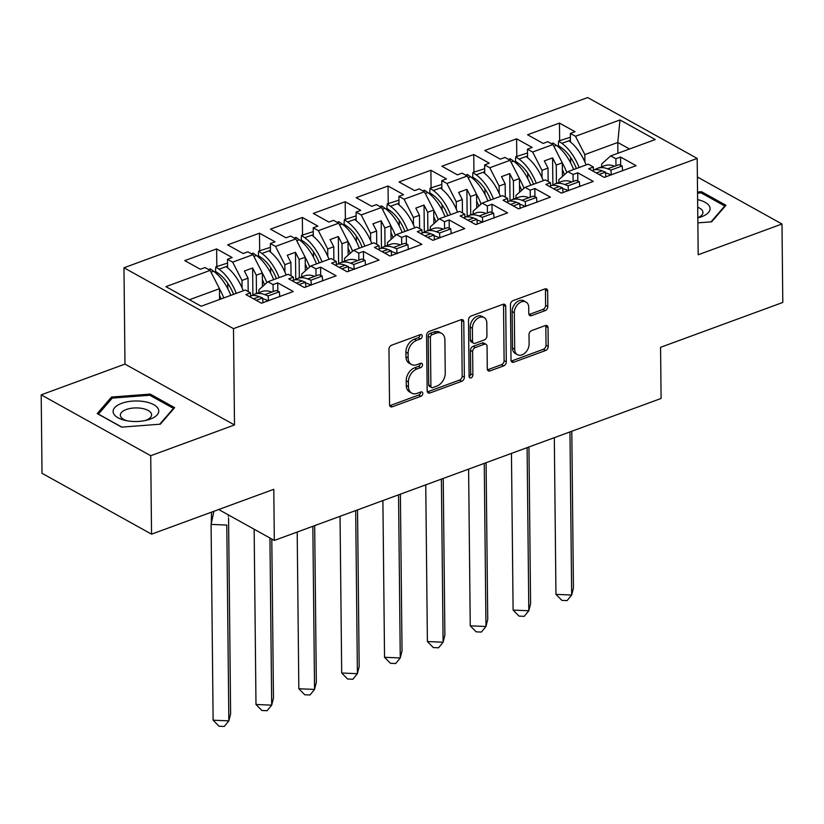 <?xml version="1.0" encoding="UTF-8"?>
<svg xmlns="http://www.w3.org/2000/svg" width="824" height="824" viewBox="0 0 824 824"><rect width="100%" height="100%" fill="white"/><g stroke="black" fill="none" stroke-linecap="round" stroke-linejoin="round"><path stroke-width="1.24" d="M422.187 336.141A2.41 1.689 119.1 0 0 421.476 334.719A2.41 1.689 119.1 0 0 420.281 334.678L391.637 345.194A3.451 2.421 119.1 0 0 388.969 349.263L389.546 404.708A3.451 2.421 119.1 0 0 390.566 406.726A3.451 2.421 119.1 0 0 392.276 406.798L420.93 396.282A2.41 1.689 119.1 0 0 422.794 393.429A2.41 1.689 119.1 0 0 422.073 392.008A2.41 1.689 119.1 0 0 420.879 391.966L417.171 393.326A11.031 7.735 119.1 0 1 411.712 393.12A11.031 7.735 119.1 0 1 408.447 386.641L408.395 382.017A11.031 7.735 119.1 0 1 416.923 368.998L420.621 367.638A2.41 1.689 119.1 0 0 422.496 364.785A2.41 1.689 119.1 0 0 421.775 363.363A2.41 1.689 119.1 0 0 420.58 363.322L416.872 364.682A11.031 7.735 119.1 0 1 411.413 364.476A11.031 7.735 119.1 0 1 408.137 357.997L408.096 353.372A11.031 7.735 119.1 0 1 416.614 340.353L420.322 338.994A2.41 1.689 119.1 0 0 422.187 336.141M411.413 364.476L409.219 363.25A11.031 7.735 119.1 0 1 405.954 356.771L405.902 352.157A11.031 7.735 119.1 0 1 414.431 339.138L418.139 337.768A2.41 1.689 119.1 0 0 420.003 334.925A2.41 1.689 119.1 0 0 419.993 334.781M389.721 405.686A3.451 2.421 119.1 0 0 390.092 405.573L418.736 395.057A2.41 1.689 119.1 0 0 420.601 392.214A2.41 1.689 119.1 0 0 420.59 392.07M411.712 393.12L409.518 391.894A11.031 7.735 119.1 0 1 406.253 385.416L406.201 380.801A11.031 7.735 119.1 0 1 414.729 367.772L418.438 366.412A2.41 1.689 119.1 0 0 420.302 363.569A2.41 1.689 119.1 0 0 420.292 363.425M151.544 534.168L42.024 473.295L41.2 394.851L150.72 455.724L151.544 534.168L273.784 489.302L274.32 540.441L661.095 398.466L660.56 347.326L782.8 302.449L781.976 224.004L697.382 176.985M545.148 310.638A3.451 2.421 119.1 0 0 547.816 306.569L547.651 291.016A3.451 2.421 119.1 0 0 546.631 288.987A3.451 2.421 119.1 0 0 544.921 288.925L513.105 300.606A3.451 2.421 119.1 0 0 510.437 304.674L511.024 360.119A3.451 2.421 119.1 0 0 512.044 362.138A3.451 2.421 119.1 0 0 513.743 362.21L545.56 350.53A3.451 2.421 119.1 0 0 548.228 346.451L548.032 327.664A3.451 2.421 119.1 0 0 547.012 325.645A3.451 2.421 119.1 0 0 545.303 325.573L531.686 330.579A3.451 2.421 119.1 0 0 529.018 334.647L529.121 343.958A9.229 6.468 119.1 0 1 525.084 352.909A9.229 6.468 119.1 0 1 517.431 354.67A9.229 6.468 119.1 0 1 514.691 349.263L514.31 312.76A9.229 6.468 119.1 0 1 518.347 303.809A9.229 6.468 119.1 0 1 526.011 302.048A9.229 6.468 119.1 0 1 528.74 307.465L528.802 313.553A3.451 2.421 119.1 0 0 529.822 315.571A3.451 2.421 119.1 0 0 531.531 315.633L545.148 310.638L542.954 309.422A3.451 2.421 119.1 0 0 545.622 305.354L545.457 289.801A3.451 2.421 119.1 0 0 545.292 288.822M150.72 455.724L234.5 424.968L233.491 328.642L697.186 158.435L698.196 254.76L781.976 224.004M463.788 321.793A3.451 2.421 119.1 0 0 462.769 319.774A3.451 2.421 119.1 0 0 461.059 319.712L429.242 331.382A3.451 2.421 119.1 0 0 426.585 335.461L427.162 390.895A3.451 2.421 119.1 0 0 428.181 392.924A3.451 2.421 119.1 0 0 429.891 392.986L461.708 381.306A3.451 2.421 119.1 0 0 464.376 377.238L463.788 321.793L461.605 320.577A3.451 2.421 119.1 0 0 461.43 319.599M471.173 315.994L502.99 304.313A3.451 2.421 119.1 0 1 504.7 304.386A3.451 2.421 119.1 0 1 505.72 306.404L506.297 361.849A3.451 2.421 119.1 0 1 503.639 365.918L490.023 370.913A3.451 2.421 119.1 0 1 488.313 370.852A3.451 2.421 119.1 0 1 487.293 368.822L487.056 346.338A3.451 2.421 119.1 0 0 486.036 344.319A3.451 2.421 119.1 0 0 484.327 344.247L475.293 347.563A3.451 2.421 119.1 0 0 472.626 351.632L472.873 375.044A2.41 1.689 119.1 0 1 471.822 377.382A2.41 1.689 119.1 0 1 469.814 377.845A2.41 1.689 119.1 0 1 469.103 376.434L468.506 320.062A3.451 2.421 119.1 0 1 471.173 315.994M558.868 182.506L558.837 179.694L567.901 171.629L588.223 164.161L593.373 167.025L588.707 168.735L604.26 177.387L636.118 165.686L620.565 157.044L615.899 158.754L610.749 155.891L601.685 163.955L601.716 166.778M548.156 181.435L548.011 168.096L541.965 170.31L542.048 177.716M516.009 198.244L515.979 195.422L525.043 187.357L545.375 179.889L550.525 182.753L545.849 184.463L561.401 193.115L593.27 181.414L577.717 172.772L573.041 174.482L567.901 171.629M505.297 197.173L505.163 183.824L499.117 186.049L499.19 193.455M473.161 213.972L473.131 211.15L482.195 203.085L502.516 195.618L507.666 198.481L503.001 200.201L518.553 208.843L550.411 197.142L534.858 188.5L530.192 190.21L525.043 187.357M462.449 212.901L462.305 199.552L456.259 201.777L456.341 209.183M430.303 229.7L430.272 226.878L439.336 218.813L459.668 211.356L464.818 214.209L460.142 215.929L475.695 224.571L507.563 212.88L492.01 204.228L487.334 205.948L482.195 203.085M419.591 228.629L419.457 215.291L413.411 217.505L413.483 224.911M387.455 245.428L387.424 242.606L396.488 234.541L416.81 227.084L421.96 229.948L417.294 231.657L432.847 240.299L464.705 228.608L449.152 219.957L444.486 221.677L439.336 218.813M376.743 244.357L376.599 231.019L370.553 233.233L370.635 240.639M344.597 261.156L344.566 258.345L353.63 250.28L373.962 242.812L379.112 245.676L374.436 247.385L389.989 256.037L421.857 244.337L406.304 235.695L401.628 237.405L396.488 234.541M333.885 260.085L333.751 246.747L327.705 248.961L327.787 256.367M301.749 276.895L301.718 274.073L310.782 266.008L331.104 258.54L336.254 261.404L331.588 263.113L347.141 271.766L378.999 260.065L363.446 251.423L358.78 253.133L353.63 250.28M291.037 275.824L290.893 262.475L284.846 264.7L284.929 272.105M258.89 292.623L258.87 289.801L267.924 281.736L288.256 274.268L293.406 277.132L288.73 278.852L304.283 287.494L336.151 275.793L320.598 267.151L315.932 268.871L310.782 266.008M248.178 291.552L248.045 278.203L241.999 280.428L242.081 287.834M233.491 328.642L123.971 267.769L587.666 97.551L697.186 158.435M284.846 264.7L275.515 246.407L295.837 238.939L305.179 257.232L299.133 259.457L299.328 277.781M327.705 248.961L318.363 230.668L313.223 227.815L317.889 226.095L302.336 217.454L270.468 229.154L286.021 237.796L290.697 236.076L295.837 238.939M318.363 230.668L338.695 223.211L348.037 241.504L341.991 243.719L342.176 262.053M370.553 233.233L361.221 214.94L356.071 212.077L360.747 210.367L345.194 201.726L313.326 213.416L328.879 222.068L333.545 220.348L338.695 223.211M361.221 214.94L381.543 207.483L390.885 225.776L384.839 227.99L385.035 246.325M413.411 217.505L404.069 199.212L398.929 196.349L403.595 194.639L388.042 185.997L356.174 197.688L371.727 206.33L376.403 204.62L381.543 207.483M404.069 199.212L424.401 191.755L433.743 210.048L427.697 212.262L427.883 230.586M456.259 201.777L446.927 183.484L441.777 180.621L446.443 178.911L430.901 170.259L399.032 181.96L414.585 190.602L419.251 188.892L424.401 191.755M446.927 183.484L467.249 176.017L476.591 194.31L470.545 196.534L470.741 214.858M499.117 186.049L489.775 167.756L484.636 164.893L489.302 163.173L473.748 154.531L441.88 166.232L457.433 174.873L462.109 173.164L467.249 176.017M489.775 167.756L510.108 160.289L519.439 178.581L513.404 180.806L513.589 199.13M541.965 170.31L532.634 152.018L527.484 149.165L532.149 147.445L516.607 138.803L484.739 150.504L500.292 159.145L504.958 157.425L510.108 160.289M532.634 152.018L552.956 144.56L562.298 162.853L556.251 165.068L556.447 183.402M629.515 149L617.784 142.48L584.824 154.582L575.482 136.29L570.342 133.426L575.008 131.716L559.455 123.075L527.587 134.765L543.14 143.417L547.816 141.697L552.956 144.56M575.482 136.29L619.988 119.954L655.255 139.555L610.749 155.891M241.999 280.428L232.656 262.135L227.517 259.272L232.183 257.562L216.63 248.91L184.761 260.611L200.314 269.252L204.991 267.543L210.141 270.406L165.912 286.639L201.18 306.24L245.398 290.007L250.548 292.86L245.882 294.58L261.435 303.222L293.293 291.531L277.739 282.879L273.074 284.599L267.924 281.736M232.656 262.135L252.989 254.668L262.331 272.96L256.285 275.185L256.47 293.509M275.515 246.407L270.365 243.543L275.041 241.823L259.488 233.182L227.62 244.882L243.173 253.524L247.839 251.814L252.989 254.668M218.69 509.52L274.32 540.441M562.442 176.48L562.298 162.853M556.251 165.068L552.585 157.889L544.345 160.907L548.011 168.096M519.583 192.208L519.439 178.581M513.404 180.806L509.737 173.617L501.497 176.645L505.163 183.824M476.736 207.947L476.591 194.31M470.545 196.534L466.878 189.345L458.638 192.373L462.305 199.552M433.877 223.675L433.743 210.048M427.697 212.262L424.03 205.073L415.79 208.101L419.457 215.291M391.029 239.403L390.885 225.776M384.839 227.99L381.172 220.801L372.932 223.829L376.599 231.019M348.171 255.131L348.037 241.504M341.991 243.719L338.324 236.54L330.084 239.557L333.751 246.747M305.323 270.859L305.179 257.232M299.133 259.457L295.466 252.268L287.226 255.296L290.893 262.475M262.465 286.598L262.331 272.96M256.285 275.185L252.618 267.996L244.378 271.024L248.045 278.203M219.586 299.483L219.472 288.699L189.448 299.72M210.141 270.406L219.472 288.699M234.5 424.968L124.98 364.095L41.2 394.851M124.98 364.095L123.971 267.769M617.897 153.274L617.784 142.48L619.988 119.954M584.824 154.582L584.896 161.988M216.897 273.949L216.877 272.332M216.815 266.482L216.63 248.91M227.826 288.761L227.764 283.281M227.599 267.81L227.517 259.272M273.146 291.603L273.074 284.599M277.832 291.191L277.739 282.879M250.599 297.196L250.548 292.86M259.745 258.221L259.725 256.604M259.673 250.754L259.488 233.182M302.604 242.483L302.583 240.876M302.521 235.025L302.336 217.454M345.452 226.755L345.431 225.148M345.369 219.297L345.194 201.726M388.31 211.026L388.289 209.42M388.228 203.569L388.042 185.997M431.158 195.298L431.137 193.681M431.076 187.831L430.901 170.259M474.016 179.57L473.996 177.953M473.934 172.103L473.748 154.531M516.864 163.832L516.844 162.225M516.782 156.375L516.607 138.803M559.723 148.104L559.702 146.497M559.64 140.647L559.455 123.075M270.674 273.032L270.622 267.553M270.457 252.072L270.365 243.543M316.004 275.875L315.932 268.871M320.68 275.463L320.598 267.151M293.447 281.468L293.406 277.132M570.651 162.915L570.589 157.446M570.424 141.965L570.342 133.426M615.971 165.768L615.899 158.754M620.657 165.356L620.565 157.044M593.414 171.361L593.373 167.025M527.793 178.643L527.731 173.174M527.576 157.693L527.484 149.165M573.123 181.496L573.041 174.482M577.799 181.084L577.717 172.772M550.566 187.089L550.525 182.753M484.945 194.371L484.883 188.902M484.718 173.421L484.636 164.893M530.265 197.224L530.192 190.21M534.951 196.812L534.858 188.5M507.708 202.817L507.666 198.481M442.086 210.11L442.035 204.63M441.87 189.16L441.777 180.621M487.417 212.953L487.334 205.948M492.093 212.541L492.01 204.228M464.86 218.545L464.818 214.209M399.238 225.838L399.177 220.368M399.012 204.888L398.929 196.349M444.558 228.691L444.486 221.677M449.245 228.279L449.152 219.957M422.001 234.284L421.96 229.948M356.38 241.566L356.329 236.097M356.164 220.616L356.071 212.077M401.71 244.419L401.628 237.405M406.387 244.007L406.304 235.695M379.153 250.012L379.112 245.676M313.532 257.294L313.47 251.825M313.305 236.344L313.223 227.815M358.852 260.147L358.78 253.133M363.538 259.735L363.446 251.423M336.295 265.74L336.254 261.404M252.896 294.982L252.618 267.996M295.754 279.254L295.466 252.268M338.602 263.526L338.324 236.54M381.461 247.797L381.172 220.801M424.308 232.069L424.03 205.073M467.167 216.331L466.878 189.345M510.015 200.603L509.737 173.617M552.873 184.875L552.585 157.889M150.236 394.099L111.518 397.055L97.222 413.566L121.622 427.131L160.34 424.185L174.637 407.664L150.236 394.099L150.246 395.499M697.866 222.861L711.658 221.81L725.965 205.289L701.554 191.724L697.537 192.033M427.326 391.874A3.451 2.421 119.1 0 0 427.697 391.771L459.514 380.091A3.451 2.421 119.1 0 0 462.182 376.022L461.605 320.577M432.26 334.606A2.41 1.689 119.1 0 0 430.396 337.459L430.901 386.126A2.41 1.689 119.1 0 0 431.622 387.538A2.41 1.689 119.1 0 0 432.816 387.589L436.72 386.147A11.031 7.735 119.1 0 0 445.248 373.128L444.898 339.859A11.031 7.735 119.1 0 0 441.633 333.38A11.031 7.735 119.1 0 0 436.164 333.174L432.26 334.606L430.066 333.39A2.41 1.689 119.1 0 0 428.202 336.243L430.396 337.459M431.622 387.538L429.428 386.322A2.41 1.689 119.1 0 1 428.717 384.901L428.202 336.243M441.633 333.38L439.439 332.165A11.031 7.735 119.1 0 0 433.98 331.959L436.164 333.174M430.066 333.39L433.98 331.959M487.458 369.801A3.451 2.421 119.1 0 0 487.829 369.698L501.445 364.702A3.451 2.421 119.1 0 0 504.113 360.634L503.526 305.189A3.451 2.421 119.1 0 0 503.361 304.211M486.036 344.319L483.843 343.103A3.451 2.421 119.1 0 0 482.133 343.031L473.1 346.348A3.451 2.421 119.1 0 0 470.442 350.416L470.689 373.828L472.873 375.044M469.103 376.547A2.41 1.689 119.1 0 0 470.689 373.828M486.809 323.008A9.229 6.468 119.1 0 0 484.079 317.59A9.229 6.468 119.1 0 0 476.427 319.352A9.229 6.468 119.1 0 0 472.389 328.302L472.523 341.167A3.451 2.421 119.1 0 0 473.543 343.186A3.451 2.421 119.1 0 0 475.252 343.258L484.285 339.941A3.451 2.421 119.1 0 0 486.943 335.873L486.809 323.008M484.079 317.59L481.886 316.375A9.229 6.468 119.1 0 0 474.233 318.136A9.229 6.468 119.1 0 0 470.195 327.087L472.389 328.302M473.543 343.186L471.349 341.97A3.451 2.421 119.1 0 1 470.329 339.941L470.195 327.087M528.967 314.531A3.451 2.421 119.1 0 0 529.338 314.418L542.954 309.422M526.011 302.048L523.817 300.832A9.229 6.468 119.1 0 0 516.154 302.593A9.229 6.468 119.1 0 0 512.126 311.544L514.31 312.76M517.431 354.67L515.237 353.455A9.229 6.468 119.1 0 1 512.507 348.037L512.126 311.544M511.189 361.097A3.451 2.421 119.1 0 0 511.56 360.984L543.376 349.304A3.451 2.421 119.1 0 0 546.034 345.235L545.838 326.448A3.451 2.421 119.1 0 0 545.673 325.47M111.539 398.96L111.518 397.055M701.564 193.115L701.554 191.724M263.031 302.83L262.609 297.948L259.354 296.671A38.656 21.393 -110.2 0 0 250.578 295.775M219.544 295.425A33.382 18.478 69.8 0 1 221.059 298.937M271.858 292.087L264.844 294.652A38.656 21.393 -110.2 0 0 254.626 294.189L261.63 291.614A38.656 21.393 69.8 0 1 271.858 292.087L276.112 290.522L279.367 291.799L268.109 295.929L268.531 300.822L265.266 299.534A33.382 18.478 -110.2 0 0 262.681 298.762M254.626 294.189A38.656 21.393 -110.2 0 0 252.01 295.538M243.296 290.779A38.656 21.393 -110.2 0 0 226.075 266.636L219.071 269.211L215.795 266.863L215.476 271.333L218.741 273.681A33.382 18.478 69.8 0 1 233.553 294.353M228.3 516.442L228.516 514.99M228.567 517.987L230.617 713.79L228.845 720.876L213.128 720.207L211.078 524.404L213.921 511.271M213.128 720.207L219.04 726.222L224.282 726.449L228.845 720.876L226.796 525.073L211.078 524.404M223.798 297.938A38.656 21.393 -110.2 0 0 219.472 288.863M208.554 269.52L210.305 268.871L213.571 271.23A38.656 21.393 69.8 0 1 230.802 295.363M264.844 294.652L268.109 295.929M262.609 297.948L256.192 300.307M219.071 269.211A38.656 21.393 69.8 0 1 236.292 293.344M226.075 266.636L227.589 266.08M279.367 291.799L279.789 296.681M227.558 263.083L215.795 266.863M113.352 412.958A22.835 10.269 -0.6 0 0 124.867 420.322A22.835 10.269 -0.6 0 0 147.197 420.086A22.835 10.269 -0.6 0 0 158.517 409.528A22.835 10.269 -0.6 0 0 132.53 401.113A22.835 10.269 -0.6 0 0 113.352 412.958M145.22 420.549A15.635 7.035 -0.6 0 0 151.606 414.791A15.635 7.035 -0.6 0 0 151.431 413.782A15.635 7.035 -0.6 0 0 134.765 407.952A15.635 7.035 -0.6 0 0 120.345 415.121A15.635 7.035 -0.6 0 0 120.51 416.13A15.635 7.035 -0.6 0 0 126.855 420.745M121.839 427.11L98.427 414.101L112.291 398.095L149.793 395.242L173.442 408.385L159.722 424.226M173.452 409.044L173.442 408.385M697.804 217.886A22.835 10.269 -0.6 0 0 698.515 217.711A22.835 10.269 -0.6 0 0 709.835 207.154A22.835 10.269 -0.6 0 0 697.619 199.624M697.804 217.701A15.635 7.035 -0.6 0 0 702.934 212.417A15.635 7.035 -0.6 0 0 702.759 211.407A15.635 7.035 -0.6 0 0 697.701 207.246M697.547 193.135L701.121 192.868L724.77 206.01L711.04 221.852M724.77 206.669L724.77 206.01M305.889 287.102L305.467 282.22L302.212 280.943A38.656 21.393 -110.2 0 0 293.437 280.047M262.392 279.697A33.382 18.478 69.8 0 1 264.504 284.785M314.706 276.349L307.702 278.924A38.656 21.393 -110.2 0 0 297.485 278.461L304.489 275.886A38.656 21.393 69.8 0 1 314.706 276.349L318.96 274.794L322.225 276.071L310.957 280.201L311.379 285.083L308.125 283.806A33.382 18.478 -110.2 0 0 305.539 283.034M297.485 278.461A38.656 21.393 -110.2 0 0 294.858 279.81M286.155 275.041A38.656 21.393 -110.2 0 0 268.923 250.908L261.919 253.483L258.654 251.124L258.324 255.595L261.599 257.943A33.382 18.478 69.8 0 1 276.411 278.625M254.153 529.235L255.986 704.479L271.693 705.148L273.465 698.062L271.796 539.04M255.986 704.479L261.898 710.494L267.131 710.71L271.693 705.148L269.942 538.01M266.842 282.704A38.656 21.393 -110.2 0 0 262.331 273.135M251.402 253.792L253.153 253.143L256.429 255.492A38.656 21.393 69.8 0 1 273.65 279.635M307.702 278.924L310.957 280.201M305.467 282.22L299.04 284.579M261.919 253.483A38.656 21.393 69.8 0 1 279.151 277.616M268.923 250.908L270.437 250.352M322.225 276.071L322.648 280.953M270.406 247.344L258.654 251.124M348.737 271.374L348.315 266.492L345.06 265.215A38.656 21.393 -110.2 0 0 336.285 264.319M305.251 263.968A33.382 18.478 69.8 0 1 307.352 269.057M357.565 260.621L350.55 263.196A38.656 21.393 -110.2 0 0 340.333 262.732L347.337 260.157A38.656 21.393 69.8 0 1 357.565 260.621L361.818 259.055L365.073 260.343L353.815 264.473L354.238 269.355L350.973 268.078A33.382 18.478 -110.2 0 0 348.387 267.306M340.333 262.732A38.656 21.393 -110.2 0 0 337.716 264.082M329.003 259.313A38.656 21.393 -110.2 0 0 311.781 235.18L304.777 237.745L301.502 235.396L301.182 239.866L304.447 242.215A33.382 18.478 69.8 0 1 319.259 262.887M297.196 532.046L298.834 688.751L314.552 689.41L316.323 682.334L314.675 525.63M298.834 688.751L304.746 694.766L309.989 694.982L314.552 689.41L312.842 526.309M309.69 266.976A38.656 21.393 -110.2 0 0 305.179 257.407M294.261 238.064L296.012 237.415L299.277 239.763A38.656 21.393 69.8 0 1 316.509 263.907M350.55 263.196L353.815 264.473M348.315 266.492L341.898 268.851M304.777 237.745A38.656 21.393 69.8 0 1 321.999 261.888M311.781 235.18L313.295 234.624M365.073 260.343L365.496 265.225M313.264 231.616L301.502 235.396M391.596 255.646L391.173 250.764L387.919 249.476A38.656 21.393 -110.2 0 0 379.143 248.59M348.099 248.23A33.382 18.478 69.8 0 1 350.21 253.318M400.413 244.893L393.409 247.468A38.656 21.393 -110.2 0 0 383.191 246.994L390.195 244.429A38.656 21.393 69.8 0 1 400.413 244.893L404.666 243.327L407.932 244.604L396.663 248.745L397.086 253.627L393.831 252.35A33.382 18.478 -110.2 0 0 391.246 251.567M383.191 246.994A38.656 21.393 -110.2 0 0 380.564 248.343M371.861 243.585A38.656 21.393 -110.2 0 0 354.629 219.452L347.625 222.017L344.36 219.668L344.03 224.138L347.306 226.487A33.382 18.478 69.8 0 1 362.117 247.159M340.044 516.318L341.692 673.023L357.4 673.682L359.171 666.606L357.534 509.901M341.692 673.023L347.604 679.028L352.837 679.254L357.4 673.682L355.69 510.571M352.548 251.238A38.656 21.393 -110.2 0 0 348.037 241.669M337.109 222.326L338.86 221.687L342.135 224.035A38.656 21.393 69.8 0 1 359.357 248.168M393.409 247.468L396.663 248.745M391.173 250.764L384.746 253.123M347.625 222.017A38.656 21.393 69.8 0 1 364.857 246.16M354.629 219.452L356.143 218.896M407.932 244.604L408.354 249.497M356.112 215.888L344.36 219.668M434.444 239.918L434.021 235.025L430.767 233.748A38.656 21.393 -110.2 0 0 421.991 232.852M390.957 232.502A33.382 18.478 69.8 0 1 393.058 237.59M443.261 229.165L436.257 231.729A38.656 21.393 -110.2 0 0 426.039 231.266L433.043 228.691A38.656 21.393 69.8 0 1 443.261 229.165L447.525 227.599L450.779 228.876L439.522 233.017L439.944 237.899L436.679 236.622A33.382 18.478 -110.2 0 0 434.094 235.839M426.039 231.266A38.656 21.393 -110.2 0 0 423.423 232.615M414.709 227.857A38.656 21.393 -110.2 0 0 397.487 203.713L390.483 206.288L387.208 203.94L386.889 208.41L390.154 210.759A33.382 18.478 69.8 0 1 404.965 231.431M382.903 500.59L384.54 657.284L400.258 657.954L402.03 650.867L400.382 494.173M384.54 657.284L390.452 663.299L395.695 663.526L400.258 657.954L398.548 494.843M395.396 235.51A38.656 21.393 -110.2 0 0 390.885 225.941M379.967 206.597L381.718 205.959L384.983 208.307A38.656 21.393 69.8 0 1 402.215 232.44M436.257 231.729L439.522 233.017M434.021 235.025L427.604 237.384M390.483 206.288A38.656 21.393 69.8 0 1 407.705 230.421M397.487 203.713L399.001 203.168M450.779 228.876L451.202 233.758M398.96 200.16L387.208 203.94M477.302 224.18L476.88 219.297L473.625 218.02A38.656 21.393 -110.2 0 0 464.849 217.124M433.805 216.774A33.382 18.478 69.8 0 1 435.917 221.862M486.119 213.437L479.115 216.001A38.656 21.393 -110.2 0 0 468.897 215.538L475.901 212.963A38.656 21.393 69.8 0 1 486.119 213.437L490.373 211.871L493.638 213.148L482.37 217.278L482.792 222.171L479.537 220.883A33.382 18.478 -110.2 0 0 476.952 220.111M468.897 215.538A38.656 21.393 -110.2 0 0 466.271 216.887M457.567 212.129A38.656 21.393 -110.2 0 0 440.335 187.985L433.331 190.56L430.066 188.212L429.737 192.682L433.012 195.03A33.382 18.478 69.8 0 1 447.823 215.703M425.751 484.852L427.399 641.556L443.106 642.226L444.878 635.139L443.24 478.435M427.399 641.556L433.311 647.571L438.543 647.798L443.106 642.226L441.396 479.115M438.255 219.781A38.656 21.393 -110.2 0 0 433.743 210.213M422.815 190.869L424.566 190.22L427.841 192.579A38.656 21.393 69.8 0 1 445.063 216.712M479.115 216.001L482.37 217.278M476.88 219.297L470.452 221.656M433.331 190.56A38.656 21.393 69.8 0 1 450.563 214.693M440.335 187.985L441.849 187.429M493.638 213.148L494.06 218.03M441.818 184.432L430.066 188.212M520.15 208.451L519.728 203.569L516.473 202.292A38.656 21.393 -110.2 0 0 507.697 201.396M476.663 201.046A33.382 18.478 69.8 0 1 478.765 206.134M528.967 197.698L521.963 200.273A38.656 21.393 -110.2 0 0 511.745 199.81L518.749 197.235A38.656 21.393 69.8 0 1 528.967 197.698L533.231 196.143L536.486 197.42L525.228 201.55L525.65 206.433L522.385 205.155A33.382 18.478 -110.2 0 0 519.8 204.383M511.745 199.81A38.656 21.393 -110.2 0 0 509.129 201.159M500.415 196.39A38.656 21.393 -110.2 0 0 483.194 172.257L476.19 174.832L472.914 172.474L472.595 176.944L475.86 179.292A33.382 18.478 69.8 0 1 490.671 199.975M468.609 469.124L470.247 625.828L485.964 626.498L487.736 619.411L486.088 462.707M470.247 625.828L476.159 631.843L481.401 632.059L485.964 626.498L484.255 463.387M481.103 204.053A38.656 21.393 -110.2 0 0 476.591 194.485M465.663 175.141L467.424 174.492L470.689 176.841A38.656 21.393 69.8 0 1 487.921 200.984M521.963 200.273L525.228 201.55M519.728 203.569L513.311 205.928M476.19 174.832A38.656 21.393 69.8 0 1 493.411 198.965M483.194 172.257L484.708 171.701M536.486 197.42L536.908 202.302M484.667 168.693L472.914 172.474M563.008 192.723L562.586 187.841L559.321 186.564A38.656 21.393 -110.2 0 0 550.545 185.668M519.511 185.318A33.382 18.478 69.8 0 1 521.623 190.406M571.825 181.97L564.821 184.545A38.656 21.393 -110.2 0 0 554.604 184.071L561.607 181.507A38.656 21.393 69.8 0 1 571.825 181.97L576.079 180.405L579.344 181.692L568.076 185.822L568.498 190.705L565.243 189.427A33.382 18.478 -110.2 0 0 562.658 188.655M554.604 184.071A38.656 21.393 -110.2 0 0 551.977 185.421M543.274 180.662A38.656 21.393 -110.2 0 0 526.042 156.529L519.038 159.094L515.773 156.745L515.443 161.216L518.718 163.564A33.382 18.478 69.8 0 1 533.53 184.236M511.457 453.396L513.105 610.1L528.812 610.759L530.584 603.683L528.946 446.979M513.105 610.1L519.017 616.115L524.249 616.331L528.812 610.759L527.102 447.659M523.961 188.325A38.656 21.393 -110.2 0 0 519.45 178.757M508.521 159.413L510.272 158.764L513.548 161.113A38.656 21.393 69.8 0 1 530.769 185.256M564.821 184.545L568.076 185.822M562.586 187.841L556.159 190.2M519.038 159.094A38.656 21.393 69.8 0 1 536.269 183.237M526.042 156.529L527.556 155.973M579.344 181.692L579.766 186.574M527.525 152.965L515.773 156.745M605.856 176.995L605.434 172.113L602.179 170.826A38.656 21.393 -110.2 0 0 593.404 169.929M562.37 169.579A33.382 18.478 69.8 0 1 564.471 174.667M614.673 166.242L607.669 168.817A38.656 21.393 -110.2 0 0 597.452 168.343L604.456 165.778A38.656 21.393 69.8 0 1 614.673 166.242L618.937 164.676L622.192 165.954L610.934 170.094L611.356 174.976L608.091 173.699A33.382 18.478 -110.2 0 0 605.506 172.916M597.452 168.343A38.656 21.393 -110.2 0 0 594.835 169.692M586.121 164.934A38.656 21.393 -110.2 0 0 568.9 140.801L561.896 143.366L558.62 141.017L558.301 145.488L561.566 147.836A33.382 18.478 69.8 0 1 576.378 168.508M554.315 437.668L555.953 594.372L571.671 595.031L573.432 587.955L571.794 431.251M555.953 594.372L561.865 600.377L567.108 600.603L571.671 595.031L569.961 431.92M566.809 172.587A38.656 21.393 -110.2 0 0 562.298 163.018M551.369 143.675L553.131 143.036L556.396 145.385A38.656 21.393 69.8 0 1 573.628 169.517M607.669 168.817L610.934 170.094M605.434 172.113L599.017 174.472M561.896 143.366A38.656 21.393 69.8 0 1 579.118 167.509M568.9 140.801L570.404 140.245M622.192 165.954L622.614 170.846M570.373 137.237L558.62 141.017M414.431 339.138L416.614 340.353M405.902 352.157L408.096 353.372M405.954 356.771L408.137 357.997M418.438 366.412L420.621 367.638M414.729 367.772L416.923 368.998M406.201 380.801L408.395 382.017M406.253 385.416L408.447 386.641M418.736 395.057L420.93 396.282M390.092 405.573L392.276 406.798M418.139 337.768L420.322 338.994M462.182 376.022L464.376 377.238M459.514 380.091L461.708 381.306M427.697 391.771L429.891 392.986M428.717 384.901L430.901 386.126M503.526 305.189L505.72 306.404M504.113 360.634L506.297 361.849M501.445 364.702L503.639 365.918M487.829 369.698L490.023 370.913M482.133 343.031L484.327 344.247M473.1 346.348L475.293 347.563M470.442 350.416L472.626 351.632M470.329 339.941L472.523 341.167M529.338 314.418L531.531 315.633M512.507 348.037L514.691 349.263M545.838 326.448L548.032 327.664M546.034 345.235L548.228 346.451M543.376 349.304L545.56 350.53M511.56 360.984L513.743 362.21M545.457 289.801L547.651 291.016M545.622 305.354L547.816 306.569M259.354 296.671L253.504 298.813M213.571 271.23L211.037 272.157M302.212 280.943L296.362 283.085M256.429 255.492L253.885 256.429M345.06 265.215L339.21 267.357M299.277 239.763L296.743 240.701M387.919 249.476L382.068 251.629M342.135 224.035L339.591 224.973M430.767 233.748L424.916 235.901M384.983 208.307L382.449 209.234M473.625 218.02L467.774 220.162M427.841 192.579L425.297 193.506M516.473 202.292L510.623 204.434M470.689 176.841L468.156 177.778M559.321 186.564L553.481 188.706M513.548 161.113L511.004 162.05M602.179 170.826L596.329 172.978M556.396 145.385L553.852 146.322M211.274 523.353L211.531 512.147"/></g></svg>
